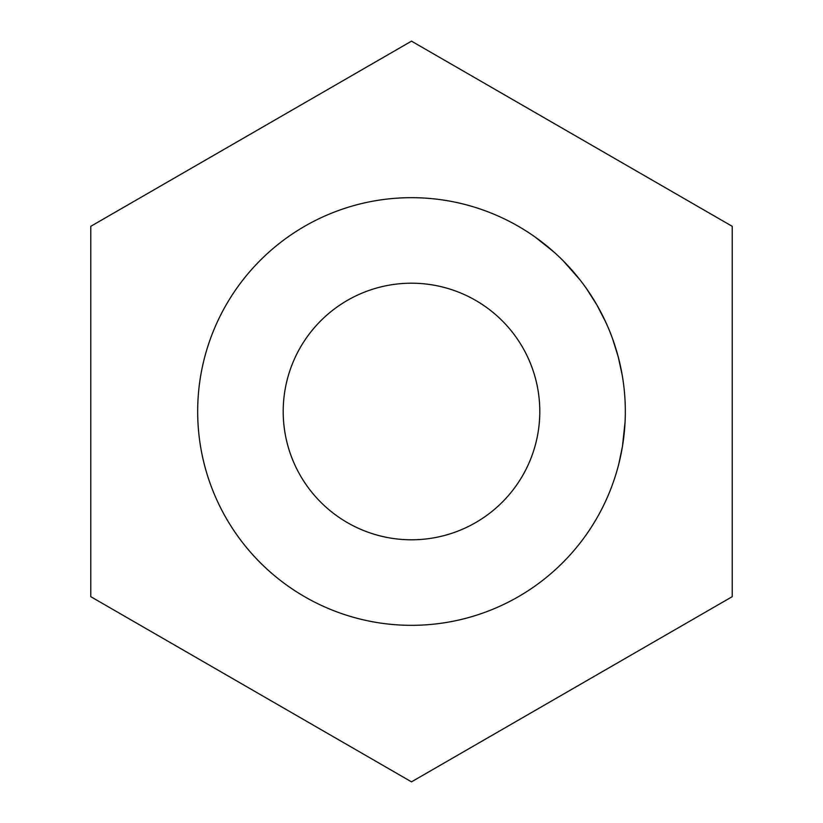 <?xml version="1.0" encoding="UTF-8"?>
<svg xmlns="http://www.w3.org/2000/svg" width="823" height="823" viewBox="0 0 823 823"><rect width="100%" height="100%" fill="white"/><g stroke="black" fill="none" stroke-linecap="round" stroke-linejoin="round"><path stroke-width="1.23" d="M283.205 411.5A128.295 128.295 0 0 1 411.5 283.205A128.295 128.295 0 0 1 539.795 411.5A128.295 128.295 0 0 1 411.5 539.795A128.295 128.295 0 0 1 283.205 411.5M624.811 426.283L622.445 446.457L618.927 463.4M625.048 422.23L622.445 446.426M622.445 446.457L621.468 451.889M621.406 452.239L619.205 462.289M197.674 411.5A213.826 213.826 0 0 0 411.5 625.326A213.826 213.826 0 0 0 625.326 411.5A213.826 213.826 0 0 0 411.5 197.674A213.826 213.826 0 0 0 197.674 411.5M90.767 226.325L90.767 596.675L411.5 781.85L732.233 596.675L732.233 226.325L411.5 41.15L90.767 226.325M610.399 333.017L612.507 338.603M612.703 339.148L618.258 356.987L622.219 375.195M622.311 375.772L623.237 381.707M566.954 264.687L571.995 270.211M572.829 271.168L576.151 275.088M575.905 274.789L578.723 278.246M563.477 261.097L579.958 279.81M600.533 311.567L604.782 320.065M604.895 320.291L607.549 326.155M584.155 285.365L587.673 290.324M588.836 292.042L592.251 297.268M594.597 301.074L595.41 302.422M539.096 239.925L548.067 246.972M548.931 247.692L550.186 248.762M535.207 237.096L553.807 251.91M586.521 288.667L597.045 305.24L606.088 322.863M569.197 267.094L574.968 273.668"/></g></svg>
